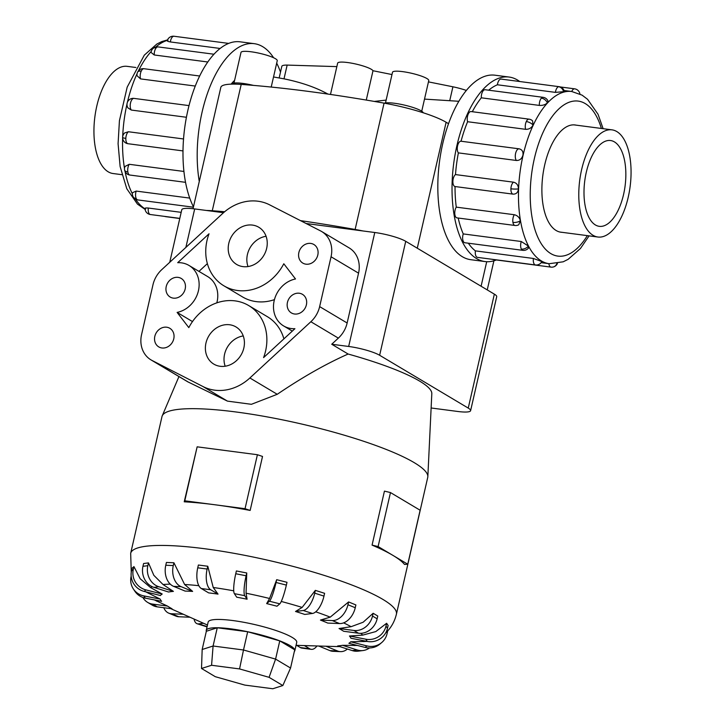 <?xml version="1.0" encoding="UTF-8"?>
<svg xmlns="http://www.w3.org/2000/svg" width="725" height="725" viewBox="0 0 725 725"><rect width="100%" height="100%" fill="white"/><g stroke="black" fill="none" stroke-linecap="round" stroke-linejoin="round"><path stroke-width="1.09" d="M330.482 94.449L337.651 63.138A18.179 3.19 12.9 0 1 351.697 63.184A18.179 3.19 12.9 0 1 371.282 69.283A18.179 3.19 12.9 0 1 372.994 70.733L366.27 100.059M385.492 102.914L392.515 72.255A18.587 3.263 12.9 0 1 406.879 72.301A18.587 3.263 12.9 0 1 426.907 78.536A18.587 3.263 12.9 0 1 428.756 80.557L421.742 111.215M384.313 103.177A20.454 3.589 12.9 0 1 401.868 104.536A20.454 3.589 12.9 0 1 421.18 110.862A20.454 3.589 12.9 0 1 423.21 112.765M233.985 83.067L240.999 52.408A18.587 3.263 12.9 0 1 255.372 52.454A18.587 3.263 12.9 0 1 275.4 58.689A18.587 3.263 12.9 0 1 277.249 60.71L271.213 87.054M231.828 84.127L231.837 84.109A20.454 3.589 12.9 0 1 253.496 85.396M616.803 131.56A54.049 25.393 97.5 0 0 611.936 129.838A54.049 25.393 97.5 0 0 580.571 174.797A54.049 25.393 97.5 0 0 593.041 235.299A54.049 25.393 97.5 0 0 597.898 237.021A54.049 25.393 97.5 0 0 629.273 192.062A54.049 25.393 97.5 0 0 616.803 131.56M595.406 224.958A43.273 20.327 -82.5 0 1 585.428 176.519A43.273 20.327 -82.5 0 1 610.541 140.523A43.273 20.327 -82.5 0 1 614.428 141.901A43.273 20.327 -82.5 0 1 624.415 190.34A43.273 20.327 -82.5 0 1 599.303 226.336A43.273 20.327 -82.5 0 1 595.406 224.958M121.882 174.68L113.064 173.529A54.049 25.393 -82.5 0 1 108.197 171.807A54.049 25.393 -82.5 0 1 95.727 111.306A54.049 25.393 -82.5 0 1 127.102 66.347L135.91 67.498M484.943 261.553L470.743 259.686A93.036 43.708 -82.5 0 1 462.369 256.722A93.036 43.708 -82.5 0 1 440.909 152.585A93.036 43.708 -82.5 0 1 494.903 75.192L509.104 77.049A93.036 43.708 97.5 0 0 455.11 154.443A93.036 43.708 97.5 0 0 476.579 258.58A93.036 43.708 97.5 0 0 484.943 261.553A93.036 43.708 97.5 0 0 496.362 259.958M519.725 81.526A93.036 43.708 97.5 0 0 517.469 80.013A93.036 43.708 97.5 0 0 509.104 77.049M563.633 92.066A6.199 5.374 -105.1 0 0 558.54 86.719A6.199 2.918 97.5 0 1 559.111 86.683A6.199 6.199 0 0 1 564.385 91.622L555.423 92.374L497.404 84.78A86.837 40.79 97.5 0 0 488.686 90.199M547.366 102.896A6.199 4.567 -137.2 0 0 541.385 98.138A6.199 2.918 97.5 0 1 543.116 97.322A6.199 6.199 0 0 1 547.946 100.884L547.366 102.896C545.354 104.753 542.681 105.587 539.327 105.406L481.309 97.812A86.837 40.79 97.5 0 0 472.301 111.722M532.576 120.858L533.065 125.099C531.407 128.008 528.933 129.422 525.625 129.322L467.607 121.727A86.837 40.79 97.5 0 0 461.046 141.23L519.064 148.824C522.154 149.567 523.441 151.724 522.915 155.295C521.81 158.811 519.644 160.542 516.399 160.479L458.381 152.884A86.837 40.79 97.5 0 0 455.499 174.58L513.518 182.183C516.671 182.954 518.312 185.192 518.457 188.881C518.031 192.469 516.227 194.218 513.055 194.137L455.037 186.542A86.837 40.79 97.5 0 0 456.27 207.132L514.288 214.727C517.505 215.488 519.535 217.491 520.369 220.744L518.765 224.759A6.199 6.199 0 0 1 514.977 225.475L456.958 217.872A6.199 2.918 -82.5 0 1 454.91 214.808A6.199 2.918 -82.5 0 1 456.27 207.132M458.191 218.035A86.837 40.79 97.5 0 0 463.248 233.921L521.266 241.516L528.371 246.047L528.398 248.167A6.199 6.199 0 0 1 522.834 250.343L464.816 242.739A6.199 2.918 -82.5 0 1 463.338 241.479A6.199 2.918 -82.5 0 1 463.248 233.921M468.332 243.201A86.837 40.79 97.5 0 0 475.373 250.868L533.382 258.462L541.838 261.562A6.199 6.199 0 0 1 535.476 264.96L477.458 257.366A6.199 2.918 -82.5 0 1 476.896 257.167A6.199 2.918 -82.5 0 1 475.373 250.868M548.87 263.664A6.199 2.918 97.5 0 0 550.973 267.117L492.955 259.514A6.199 2.918 -82.5 0 1 492.402 259.323M497.404 84.78A6.199 2.918 -82.5 0 1 500.522 79.125A6.199 2.918 -82.5 0 1 501.093 79.079L559.111 86.683M467.607 121.727A6.199 2.918 -82.5 0 1 468.287 113.952A6.199 2.918 -82.5 0 1 471.042 111.55L529.06 119.154A6.199 2.918 97.5 0 0 526.305 121.555A6.199 2.918 97.5 0 0 525.625 129.322M455.037 186.542A6.199 2.918 -82.5 0 1 452.889 181.205A6.199 2.918 -82.5 0 1 455.499 174.58M458.381 152.884A6.199 2.918 -82.5 0 1 457.584 145.788A6.199 2.918 -82.5 0 1 461.046 141.23M481.309 97.812A6.199 2.918 -82.5 0 1 483.367 90.543A6.199 2.918 -82.5 0 1 485.097 89.728L543.116 97.322M562.038 232.326A54.094 25.411 -82.5 0 1 561.023 232.236A54.094 25.411 -82.5 0 1 556.157 230.514A54.094 25.411 -82.5 0 1 543.678 169.958A54.094 25.411 -82.5 0 1 575.07 124.963A54.094 25.411 -82.5 0 1 576.067 125.144M280.493 72.119A93.036 43.708 97.5 0 0 276.696 63.129M273.606 57.755A93.036 43.708 97.5 0 0 262.631 46.636A93.036 43.708 97.5 0 0 254.257 43.672A93.036 43.708 97.5 0 0 209.842 86.964A93.036 43.708 97.5 0 0 199.266 181.495M183.008 150.918L127.845 143.695A6.199 6.199 0 0 1 122.616 137.324A6.199 1.051 2.2 0 0 125.824 138.375A6.199 2.918 -82.5 0 1 128.434 131.751L183.543 138.964M195.261 86.057L140.541 78.898L137.025 75.699A6.199 6.199 0 0 1 137.551 72.246A6.199 3.054 25 0 1 141.23 71.123A6.199 2.918 -82.5 0 1 143.976 68.721L199.647 76.007M220.092 48.457L170.348 41.941C167.321 41.407 166.542 40.845 168.01 40.256M207.767 61.988L154.244 54.973L151.054 52.445A6.199 6.199 0 0 1 152.676 48.838A6.199 4.567 42.8 0 1 156.301 47.714A6.199 2.918 -82.5 0 1 158.032 46.898L213.938 54.221M186.425 117.269L131.316 110.055L127.999 107.943A6.199 6.199 0 0 1 133.926 98.392L189.007 105.605M154.298 599.883L167.43 606.046A98.174 17.219 -167.1 0 0 169.614 607.405A98.174 17.219 -167.1 0 0 172.052 608.801L157.243 606.861A17.038 14.745 -59.2 0 1 152.268 605.148L147.637 602.393A17.038 14.745 120.8 0 1 142.898 597.472M296.054 645.322L324.483 646.192A98.174 17.219 -167.1 0 0 325.969 646.229L335.738 646.528M369.487 647.942A17.038 15.143 -97.3 0 1 363.089 650.524L358.204 651.15A17.038 15.143 82.7 0 1 352.296 650.597L337.696 645.939A98.174 17.219 -167.1 0 0 342.581 645.313L357.38 645.449M385.609 633.034L387.703 630.931L387.059 633.713A17.038 16.63 -130.2 0 1 381.685 642.577L379.9 644.081A17.038 16.63 49.8 0 1 365.155 647.425L348.888 643.302A98.174 17.219 -167.1 0 0 350.673 641.797L367.176 641.417M387.476 628.294A17.038 16.494 -33.7 0 1 367.285 641.435L350.945 638.245A98.174 17.219 -167.1 0 0 349.45 636.006L362.663 635.127L375.804 631.575L386.624 623.264L388.12 625.503L387.476 628.294L385.99 626.056A17.038 16.494 146.3 0 1 365.79 639.196L349.45 636.006M377.136 618.815A17.038 14.745 -59.2 0 1 358.476 633.215L343.659 631.276A98.174 17.219 -167.1 0 0 341.475 629.916A98.174 17.219 -167.1 0 0 339.037 628.521L351.09 626.69L363.125 622.24L373.148 613.278L377.77 616.023L377.136 618.815L372.505 616.06A17.038 14.745 120.8 0 1 353.845 630.46L339.037 628.521M294.35 651.485A45.439 7.966 -167.1 0 0 294.83 650.669L296.733 642.368A45.439 7.966 -167.1 0 0 292.211 637.429A45.439 7.966 -167.1 0 0 243.265 622.195A45.439 7.966 -167.1 0 0 208.148 622.077L206.244 630.388A45.439 7.966 -167.1 0 0 206.326 631.321M396.412 614.193L427.732 477.431A136.309 23.907 -167.1 0 0 427.841 476.688A136.309 23.907 -167.1 0 0 414.183 462.623A136.309 23.907 -167.1 0 0 269.374 417.301A136.309 23.907 -167.1 0 0 162.228 415.851A136.309 23.907 -167.1 0 0 161.992 416.567L130.672 553.329A136.309 23.907 -167.1 0 1 236.006 553.683A136.309 23.907 -167.1 0 1 382.854 599.385A136.309 23.907 -167.1 0 1 396.412 614.193C394.835 620.745 391.862 626.4 387.503 631.149M404.514 564.449A136.309 23.907 -167.1 0 0 392.932 555.386L407.758 564.222L404.514 564.449M294.83 650.669A45.439 7.966 -167.1 0 0 290.308 645.739A45.439 7.966 -167.1 0 0 241.362 630.505A45.439 7.966 -167.1 0 0 206.244 630.388M427.841 476.688L431.81 393.666A121.646 21.333 -167.1 0 0 419.621 381.114A121.646 21.333 -167.1 0 0 348.136 354.036C326.268 363.678 302.642 377.1 277.249 394.291L251.394 404.305L227.442 401.115L187.811 381.839L150.999 359.89A25.964 22.466 120.8 0 1 141.565 334.615L152.975 284.78A25.964 22.466 120.8 0 1 161.766 269.646L222.747 213.404A46.518 40.247 120.8 0 1 269.573 204.812L320.522 230.885A25.964 22.466 120.8 0 1 321.628 231.493A25.964 22.466 120.8 0 1 331.053 256.768L319.643 306.603A25.964 22.466 120.8 0 1 310.862 321.737L249.88 377.979A46.518 40.247 120.8 0 1 203.045 386.57L152.096 360.497A25.964 22.466 120.8 0 1 150.999 359.89M248.013 266.555A21.641 18.723 120.8 0 1 247.424 254.493A21.641 18.723 120.8 0 1 266.075 236.268M266.664 248.34A21.641 18.723 120.8 0 1 236.649 264.444A21.641 18.723 120.8 0 1 228.783 243.382A21.641 18.723 120.8 0 1 258.807 227.269A21.641 18.723 120.8 0 1 266.664 248.34M225.185 366.225A21.641 18.723 120.8 0 1 224.596 354.153A21.641 18.723 120.8 0 1 243.247 335.938M243.836 348.009A21.641 18.723 120.8 0 1 213.821 364.113A21.641 18.723 120.8 0 1 205.963 343.043A21.641 18.723 120.8 0 1 235.978 326.939A21.641 18.723 120.8 0 1 243.836 348.009M185.174 288.994A10.821 9.362 120.8 0 1 170.167 297.051A10.821 9.362 120.8 0 1 166.233 286.511A10.821 9.362 120.8 0 1 181.25 278.463A10.821 9.362 120.8 0 1 185.174 288.994M173.764 338.829A10.821 9.362 120.8 0 1 158.757 346.885A10.821 9.362 120.8 0 1 154.824 336.346A10.821 9.362 120.8 0 1 169.831 328.298A10.821 9.362 120.8 0 1 173.764 338.829M317.804 255.037A10.821 9.362 120.8 0 1 302.787 263.084A10.821 9.362 120.8 0 1 298.863 252.554A10.821 9.362 120.8 0 1 313.871 244.506A10.821 9.362 120.8 0 1 317.804 255.037M306.385 304.872A10.821 9.362 120.8 0 1 291.377 312.919A10.821 9.362 120.8 0 1 287.444 302.388A10.821 9.362 120.8 0 1 302.452 294.332A10.821 9.362 120.8 0 1 306.385 304.872M321.628 231.493L349.115 247.877A25.964 22.466 120.8 0 1 358.549 273.162L347.139 322.997A25.964 22.466 120.8 0 1 338.348 338.131L331.724 344.248L348.671 346.468A23.707 4.16 12.9 0 1 379.637 355.268L468.25 408.093A23.707 4.16 12.9 0 1 470.607 410.667L496.707 296.715A23.707 4.16 -167.1 0 0 494.35 294.142L405.728 241.316A23.707 4.16 -167.1 0 0 374.771 232.507L306.14 223.527M223.527 212.706L194.681 208.927A23.707 4.16 -167.1 0 0 181.785 209.724L169.75 262.278M201.523 668.477L211.573 665.269L239.558 668.93L269.075 677.331L282.85 685.533L272.799 688.75L244.814 685.089L215.289 676.688L201.523 668.477L202.166 649.5L213.087 646.011L211.573 665.269M202.166 649.5L206.344 631.257L217.264 627.768L213.087 646.011L243.5 649.99L239.558 668.93M217.264 627.768L247.678 631.747L243.5 649.99L275.591 659.116L269.075 677.331M247.678 631.747L279.768 640.873L275.591 659.116L290.553 668.033L282.85 685.533M279.768 640.873L294.731 649.799L290.553 668.033M177.118 312.412A25.964 22.466 -59.2 0 0 198.278 291.368A25.964 22.466 -59.2 0 0 188.998 265.45A25.964 22.466 -59.2 0 0 177.707 262.686L209.036 233.785A46.518 40.247 -59.2 0 0 223.907 285.813A46.518 40.247 -59.2 0 0 283.801 263.764L295.51 278.971A25.964 22.466 -59.2 0 0 274.34 300.014A25.964 22.466 -59.2 0 0 283.62 325.933A25.964 22.466 -59.2 0 0 294.921 328.697L263.583 357.597A46.518 40.247 -59.2 0 0 248.72 305.569A46.518 40.247 -59.2 0 0 188.817 327.618L177.118 312.412L192.488 321.574M216.82 302.86A25.964 22.466 -59.2 0 0 207.64 276.56L188.998 265.45M198.958 271.386L207.368 263.628M223.907 285.813L242.54 296.924A46.518 40.247 -59.2 0 0 274.44 299.633M283.892 338.865A46.518 40.247 -59.2 0 0 267.353 316.68L248.72 305.569M331.724 344.248L348.136 354.036M470.607 410.667A23.707 4.16 12.9 0 1 457.711 411.465L431.13 407.985M250.152 510.436A136.309 23.907 -167.1 0 0 214.908 504.763L245.041 508.705L250.152 510.436L262.522 456.451L257.402 454.72L197.146 446.827L184.232 501.809L184.775 500.812L214.908 504.763A136.309 23.907 -167.1 0 0 184.232 501.809M245.041 508.705L257.402 454.72M184.775 500.812L197.146 446.827M392.932 555.386A136.309 23.907 -167.1 0 0 372.07 545.109L378.106 546.55L392.932 555.386M407.758 564.222L420.128 510.237L390.476 492.565L384.44 491.124L372.07 545.109M378.106 546.55L390.476 492.565M133.382 588.99L134.868 591.228A17.038 16.494 -33.7 0 0 145.308 598.134L161.648 601.315A98.174 17.219 -167.1 0 1 160.153 599.077L143.813 595.896A17.038 16.494 146.3 0 1 133.382 588.99A17.038 16.494 146.3 0 1 131.107 576.33L131.162 576.085M145.662 591.79L160.153 599.077M132.158 568.119L133.944 566.606L140.161 578.74L150.564 587.567L162.21 594.029A98.174 17.219 -167.1 0 0 160.424 595.533L144.157 591.41A17.038 16.63 49.8 0 1 131.524 570.91L132.158 568.119M143.595 563.524L148.48 562.899L153.827 575.315L163.025 584.522L173.402 591.382A98.174 17.219 -167.1 0 0 168.517 592.008L153.908 587.35A17.038 15.143 82.7 0 1 142.952 566.316L143.595 563.524M166.415 562.455L173.918 562.772L184.621 584.495L192.632 591.41A98.174 17.219 -167.1 0 0 185.129 591.092L173.619 586.362A17.038 12.171 92.4 0 1 165.771 565.246L166.415 562.455M198.387 565.02L207.785 566.252L213.222 587.486L218.026 594.11A98.174 17.219 -167.1 0 0 208.628 592.878L201.342 588.537A17.038 8.002 97.5 0 1 197.744 567.811L198.387 565.02M236.386 570.956L246.745 572.977L246.056 593.204L247.089 599.213A98.174 17.219 -167.1 0 0 236.722 597.192L234.374 593.657A17.038 3.054 101 0 1 235.743 573.747L236.386 570.956M269.564 598.478L276.687 579.692L287.009 582.302L286.366 585.093L276.053 582.483A17.038 2.193 104.2 0 1 269.473 601.224L266.664 603.599L269.564 598.478A111.052 19.475 -167.1 0 0 246.056 593.204M302.144 607.423L315.348 590.368L324.61 593.322L323.975 596.113L314.713 593.159A17.038 7.223 107.7 0 1 303.213 610.495L295.519 611.483L302.144 607.423A111.052 19.475 -167.1 0 0 281.264 601.46M330.237 617.138L348.589 601.94L355.884 604.94L355.25 607.731L347.946 604.732A17.038 11.546 112.3 0 1 332.286 620.573L320.45 620.074L330.237 617.138A111.052 19.475 -167.1 0 0 315.728 611.827M162.21 594.029L145.942 589.905A17.038 16.63 -130.2 0 1 133.3 569.397L133.944 566.606M173.402 591.382L158.793 586.733A17.038 15.143 -97.3 0 1 147.837 565.69L148.48 562.899M192.632 591.41L181.123 586.679A17.038 12.171 -87.6 0 1 173.284 565.563L173.918 562.781M218.026 594.11L210.739 589.769A17.038 8.002 -82.5 0 1 207.142 569.043L207.785 566.252M247.089 599.213L244.733 595.678A17.038 3.054 -79 0 1 246.11 575.768L246.745 572.977M276.687 579.692L276.053 582.483M286.366 585.093A17.038 2.193 -75.8 0 1 279.796 603.843L276.986 606.218A98.174 17.219 -167.1 0 0 266.664 603.599M315.348 590.368L314.713 593.159M323.975 596.113A17.038 7.223 -72.3 0 1 312.475 613.45L304.781 614.438A98.174 17.219 -167.1 0 0 295.519 611.483M348.589 601.94L347.946 604.732M355.25 607.731A17.038 11.546 -67.7 0 1 339.59 623.572L327.754 623.074A98.174 17.219 -167.1 0 0 320.45 620.074M373.148 613.278L372.505 616.06M386.624 623.264L385.99 626.056M381.685 642.577A17.038 16.63 -130.2 0 1 366.941 645.921L350.673 641.797M363.089 650.524A17.038 15.143 -97.3 0 1 357.18 649.972L342.581 645.313M347.393 649.029A17.038 12.171 -87.6 0 1 340.496 651.63A17.038 12.171 -87.6 0 1 337.478 650.959L325.969 646.229M318.71 646.011L329.975 650.642A17.038 12.171 92.4 0 0 332.993 651.313L340.496 651.63M316.97 645.966A17.038 8.002 -82.5 0 1 311.288 649.337A17.038 8.002 -82.5 0 1 309.756 648.793L304.364 645.576M296.634 645.341L300.358 647.561A17.038 8.002 97.5 0 0 301.89 648.105L311.288 649.337M203.48 623.255L198.614 623.872A17.038 7.223 107.7 0 1 197.191 623.754L206.453 626.708A17.038 7.223 -72.3 0 0 207.06 626.835M197.191 623.754A17.038 7.223 107.7 0 1 194.064 619.05M183.307 614.247L171.508 613.749A17.038 11.546 112.3 0 1 168.771 613.16L176.075 616.159A17.038 11.546 -67.7 0 0 178.803 616.748L189.977 617.229M168.771 613.16A17.038 11.546 112.3 0 1 163.796 607.722M167.43 606.046L152.622 604.106A17.038 14.745 120.8 0 1 147.637 602.393M300.494 220.636A371.291 65.114 12.9 0 1 355.123 229.462A56.26 9.869 12.9 0 1 363.044 230.976M448.512 123.676L446.12 122.253A56.26 9.869 -167.1 0 0 384.06 103.131A371.291 65.114 -167.1 0 0 241.208 84.417A56.26 9.869 -167.1 0 0 220.826 87.372L193.031 208.727M206.407 210.458A56.26 9.869 12.9 0 1 212.271 210.748A371.291 65.114 12.9 0 1 224.65 211.736M124.582 169.949A6.199 6.199 0 0 0 129.893 175.042A6.199 2.918 -82.5 0 1 127.845 171.979A6.199 3.027 -9.8 0 1 124.582 169.949A6.199 6.199 0 0 1 124.981 166.478L129.213 164.294L183.942 171.462M145.598 209.108C144.347 208.138 145.245 207.776 148.308 208.039L181.187 212.343M122.616 137.324A6.199 6.199 0 0 1 124.727 132.902L128.434 131.751M133.056 196.62A6.199 6.199 0 0 0 137.75 199.91A6.199 2.918 -82.5 0 1 136.273 198.65A6.199 4.54 -27.4 0 1 133.056 196.62A6.199 6.199 0 0 1 132.439 192.732L136.182 191.083L189.742 198.097M193.466 206.852A93.036 43.708 -82.5 0 1 190.177 101.273A93.036 43.708 -82.5 0 1 240.057 41.814L254.257 43.672M234.601 80.375A62.531 29.372 97.5 0 0 231.112 84.145M327.963 94.087C315.819 87.399 301.165 82.324 284.001 78.844L273.524 76.968M279.216 77.711L281.826 66.328A21.641 3.797 12.9 0 1 287.154 65.087L336.853 66.618M372.994 70.733L391.989 74.548M428.457 81.88L452.917 86.792A21.641 3.797 12.9 0 1 466.32 90.426M458.816 101.282L424.515 99.108M452.917 86.792L449.763 100.548M386.135 100.104L374.317 101.427M284.001 78.844L287.154 65.087M589.09 235.87L580.471 248.476L568.128 259.333L563.18 261.807L549.197 263.71A86.837 40.79 -82.5 0 1 541.385 260.937A86.837 40.79 -82.5 0 1 521.347 163.741A86.837 40.79 -82.5 0 1 571.744 91.504L564.05 90.498M601.378 128.452A78.182 36.73 97.5 0 0 585.229 103.575A78.182 36.73 97.5 0 0 534.37 158.53A78.182 36.73 97.5 0 0 550.864 253.623A78.182 36.73 97.5 0 0 587.341 235.634M556.845 263.583A6.199 5.374 74.9 0 1 553.393 266.954A6.199 6.199 0 0 0 557.443 263.483M533.065 125.099A6.199 3.054 -155 0 0 526.305 121.555M518.457 188.881A6.199 1.051 -177.8 0 1 510.907 188.799A6.199 2.918 97.5 0 0 513.055 194.137M513.518 182.183A6.199 2.918 97.5 0 0 510.907 188.799M528.371 246.047A6.199 4.54 152.6 0 1 521.357 249.083A6.199 2.918 97.5 0 0 522.834 250.343M521.266 241.516A6.199 2.918 97.5 0 0 521.357 249.083M533.382 258.462A6.199 2.918 97.5 0 0 534.914 264.761A6.199 2.918 97.5 0 0 535.476 264.96M520.369 220.744A6.199 3.027 170.2 0 1 512.928 222.403A6.199 2.918 97.5 0 0 514.977 225.475M514.288 214.727A6.199 2.918 97.5 0 0 512.928 222.403M519.064 148.824A6.199 2.918 97.5 0 0 515.602 153.392A6.199 2.918 97.5 0 0 516.399 160.479M167.357 40.373A86.837 40.79 97.5 0 0 155.757 47.025M151.235 51.439A86.837 40.79 97.5 0 0 138.43 70.878M137.079 73.687A86.837 40.79 97.5 0 0 127.373 102.406M127.02 103.92A86.837 40.79 97.5 0 0 122.688 136.572M122.634 138.103A86.837 40.79 97.5 0 0 124.51 168.454M125.062 171.49A86.837 40.79 97.5 0 0 132.358 193.765M135.493 199.148A86.837 40.79 97.5 0 0 145.009 208.827M127.972 143.713A6.199 2.918 -82.5 0 1 125.824 138.375M140.541 78.898A6.199 2.918 -82.5 0 1 141.23 71.123M174.027 36.25A6.199 6.199 0 0 0 171.608 36.413A6.199 5.374 74.9 0 1 173.456 36.295A6.199 2.918 -82.5 0 1 174.027 36.25L228.638 43.4M170.348 41.941A6.199 2.918 -82.5 0 1 173.456 36.295M145 208.456A6.199 6.199 0 0 0 150.392 214.528A6.199 2.918 -82.5 0 1 149.839 214.337A6.199 2.918 -82.5 0 1 148.308 208.039M154.244 54.973A6.199 2.918 -82.5 0 1 156.301 47.714M131.316 110.055A6.199 2.918 -82.5 0 1 130.527 102.959A6.199 2.918 -82.5 0 1 133.98 98.401M170.738 608.628A111.052 19.475 -167.1 0 0 172.55 609.453L170.738 608.628M335.503 646.528A111.052 19.475 -167.1 0 0 339.69 646.573L335.612 646.528M354.471 645.549A111.052 19.475 -167.1 0 0 356.337 645.187M363.832 641.625A111.052 19.475 -167.1 0 0 364.312 640.855M362.663 635.127A111.052 19.475 -167.1 0 0 360.887 633.324M358.549 273.162L331.053 256.768M347.139 322.997L319.643 306.603M338.348 338.131L310.862 321.737M277.249 394.291L249.88 377.979M227.442 401.115L203.045 386.57M188.427 382.157L152.096 360.497M194.681 208.927L185.872 247.415M374.771 232.507L348.671 346.468M143.813 595.896L145.308 598.134M155.096 600.046A111.052 19.475 -167.1 0 0 156.899 601.261M148.118 592.416A111.052 19.475 -167.1 0 0 148.453 593.34M152.277 586.724A111.052 19.475 -167.1 0 0 150.564 587.567M170.275 584.151A111.052 19.475 -167.1 0 0 163.025 584.522M198.858 585.691A111.052 19.475 -167.1 0 0 184.621 584.495M233.731 590.821A111.052 19.475 -167.1 0 0 213.222 587.486M351.09 626.69A111.052 19.475 -167.1 0 0 343.605 622.875M145.942 589.905L144.157 591.41M133.3 569.397L131.524 570.91M158.793 586.733L153.908 587.35M147.837 565.69L142.952 566.316M181.123 586.679L173.619 586.362M173.284 565.563L165.771 565.246M210.739 589.769L201.342 588.537M207.142 569.043L197.744 567.811M244.733 595.678L234.374 593.657M246.11 575.768L235.743 573.747M279.796 603.843L269.473 601.224M312.475 613.45L303.213 610.495M339.59 623.572L332.286 620.573M358.476 633.215L353.845 630.46M367.285 641.435L365.79 639.196M365.155 647.425L366.941 645.921M352.296 650.597L357.18 649.972M329.975 650.642L337.478 650.959M300.358 647.561L309.756 648.793M198.614 623.872L207.123 626.581M171.508 613.749L178.803 616.748M152.622 604.106L157.243 606.861M494.35 294.142L468.25 408.093M405.728 241.316L379.637 355.268M355.123 229.462L384.06 103.131M212.271 210.748L241.208 84.417M127.845 171.979A6.199 2.918 -82.5 0 1 129.213 164.294M164.702 216.403A6.199 6.199 0 0 0 165.889 216.684A6.199 2.918 -82.5 0 1 165.336 216.485M136.273 198.65A6.199 2.918 -82.5 0 1 136.182 191.083M579.918 93.978A6.199 6.199 0 0 0 574.608 88.831A6.199 2.918 97.5 0 0 571.735 91.504L582.084 95.147L587.585 99.307L598.053 114.287L603.118 128.678M541.385 98.138A6.199 2.918 97.5 0 0 539.327 105.406M558.54 86.719A6.199 2.918 97.5 0 0 555.423 92.374M417.274 248.195L446.12 122.253M481.092 286.239L486.711 261.707M574.055 124.872L611.936 129.838M550.973 267.117A6.199 6.199 0 0 0 553.393 266.954M532.585 120.858A6.199 6.199 0 0 0 529.06 119.154M145.082 209.389L137.451 204.097L126.793 188.745L120.123 166.56L118.084 143.686L119.426 120.703L127.183 87.127L144.302 55.154L156.827 44.053L161.793 41.57L167.557 39.884M137.75 199.91L193.385 207.196M171.608 36.413A6.199 6.199 0 0 0 167.257 40.709M150.392 214.528L179.8 218.379M129.893 175.042L185.546 182.328M207.477 625.032L172.55 609.453M292.311 331.108L283.62 325.933M178.948 376.556L162.228 415.851M131.261 572.315L130.672 553.329M158.032 46.898A6.199 6.199 0 0 0 152.676 48.838M165.889 216.684L179.773 218.506M143.976 68.721A6.199 6.199 0 0 0 137.551 72.246M574.608 88.831L560.298 86.955M549.197 263.71L541.149 262.658M560.017 232.054L597.898 237.021M487.245 289.9L493.906 260.801"/></g></svg>
